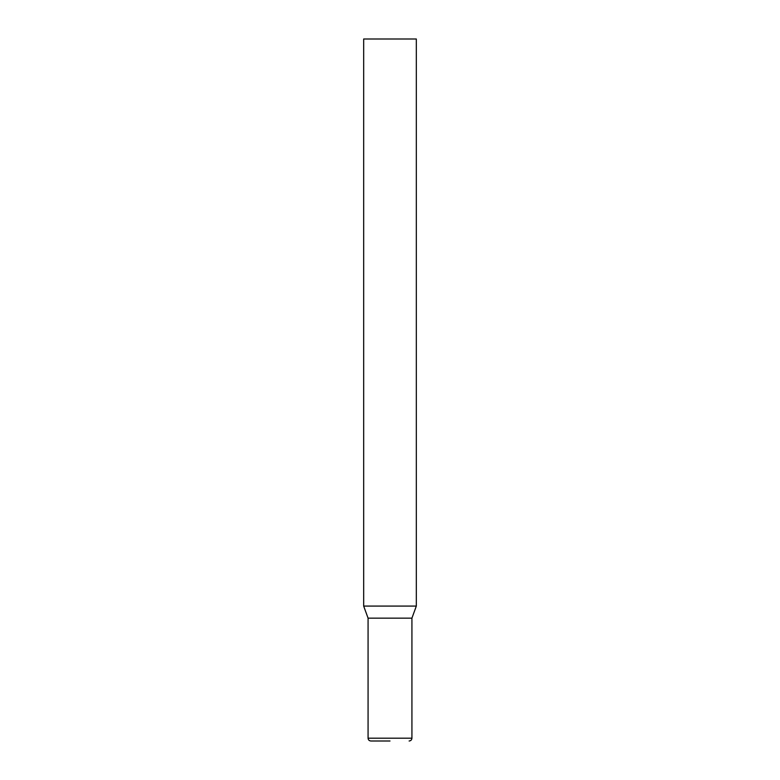 <?xml version="1.0" encoding="UTF-8"?>
<svg xmlns="http://www.w3.org/2000/svg" width="780" height="780" viewBox="0 0 780 780"><rect width="100%" height="100%" fill="white"/><g stroke="black" fill="none" stroke-linecap="round" stroke-linejoin="round"><path stroke-width="1.17" d="M363.675 606.079L416.325 606.079L416.325 39L363.675 39L363.675 606.079L368.072 618.15L411.928 618.15L416.325 606.079M390 741L370.88 741C369.154 740.815 368.219 739.879 368.072 738.192L411.928 738.192C411.781 739.879 410.845 740.815 409.12 741M411.928 618.15L411.928 738.192M368.072 618.15L368.072 738.192"/></g></svg>
